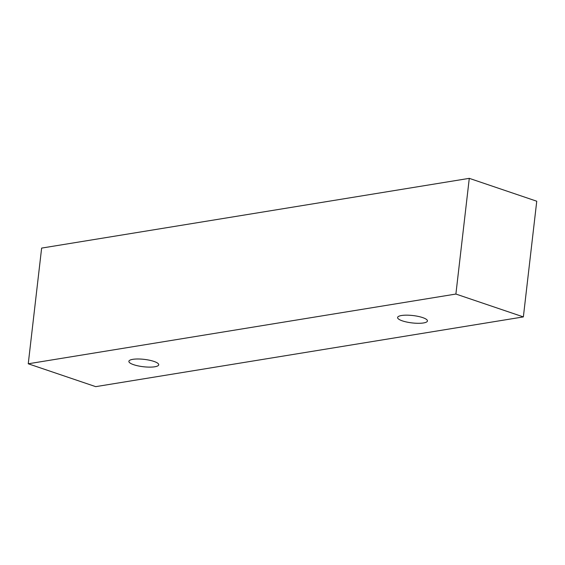<?xml version="1.0" encoding="UTF-8"?>
<svg xmlns="http://www.w3.org/2000/svg" width="565" height="565" viewBox="0 0 565 565"><rect width="100%" height="100%" fill="white"/><g stroke="black" fill="none" stroke-linecap="round" stroke-linejoin="round"><path stroke-width="0.85" d="M401.538 315.51A15.022 3.708 6.6 0 1 422.634 317.587A15.022 3.708 6.6 0 1 427.444 320.962A15.022 3.708 6.6 0 1 412.097 322.919A15.022 3.708 6.6 0 1 397.598 317.509A15.022 3.708 6.6 0 1 401.538 315.51M153.913 361.409A15.022 3.708 6.6 0 1 158.723 364.785A15.022 3.708 6.6 0 1 143.376 366.742A15.022 3.708 6.6 0 1 128.876 361.332A15.022 3.708 6.6 0 1 132.817 359.333A15.022 3.708 6.6 0 1 153.913 361.409M523.367 316.909L95.718 386.651L28.25 363.782L455.891 294.047L523.367 316.909L536.75 201.218L469.282 178.349L455.891 294.047M28.25 363.782L41.633 248.091L469.282 178.349"/></g></svg>
